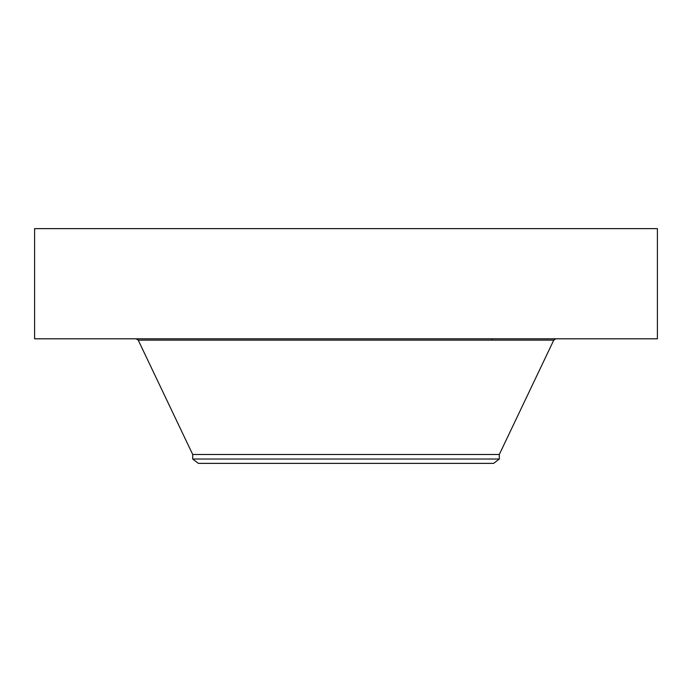 <?xml version="1.0" encoding="UTF-8"?>
<svg xmlns="http://www.w3.org/2000/svg" width="692" height="692" viewBox="0 0 692 692"><rect width="100%" height="100%" fill="white"/><g stroke="black" fill="none" stroke-linecap="round" stroke-linejoin="round"><path stroke-width="1.04" d="M34.6 228.628L657.4 228.628L657.4 338.812L34.6 338.812L34.6 228.628M192.696 459.021L499.304 459.021L493.63 463.372L198.37 463.372L192.696 459.021L192.696 454.488L499.304 454.488L553.773 340.127L555.849 338.812M192.696 454.488L138.227 340.127L553.773 340.127M499.304 459.021L499.304 454.488M138.227 340.127L136.151 338.812M492.116 340.127L492.116 338.812"/></g></svg>
